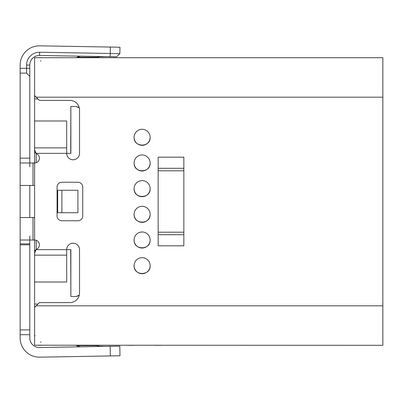 <?xml version="1.0" encoding="UTF-8"?>
<svg xmlns="http://www.w3.org/2000/svg" width="403" height="403" viewBox="0 0 403 403"><rect width="100%" height="100%" fill="white"/><g stroke="black" fill="none" stroke-linecap="round" stroke-linejoin="round"><path stroke-width="0.6" d="M134.093 137.307A8.025 8.025 0 0 1 142.118 129.282A8.025 8.025 0 0 1 150.143 137.307A8.025 8.025 0 0 1 142.118 145.332A8.025 8.025 0 0 1 134.093 137.307C133.615 147.654 150.626 147.654 150.143 137.307M134.093 162.983A8.025 8.025 0 0 1 142.118 154.959A8.025 8.025 0 0 1 150.143 162.983A8.025 8.025 0 0 1 142.118 171.008A8.025 8.025 0 0 1 134.093 162.983C133.615 173.33 150.626 173.33 150.143 162.983M134.093 188.659A8.025 8.025 0 0 1 142.118 180.635A8.025 8.025 0 0 1 150.143 188.659A8.025 8.025 0 0 1 142.118 196.684A8.025 8.025 0 0 1 134.093 188.659C133.615 199.006 150.626 199.006 150.143 188.659M134.093 265.693A8.025 8.025 0 0 1 142.118 257.668A8.025 8.025 0 0 1 150.143 265.693A8.025 8.025 0 0 1 142.118 273.718A8.025 8.025 0 0 1 134.093 265.693C133.615 276.04 150.626 276.04 150.143 265.693M134.093 240.017A8.025 8.025 0 0 1 142.118 231.992A8.025 8.025 0 0 1 150.143 240.017A8.025 8.025 0 0 1 142.118 248.041A8.025 8.025 0 0 1 134.093 240.017C133.615 250.364 150.626 250.364 150.143 240.017M134.093 214.341A8.025 8.025 0 0 1 142.118 206.316A8.025 8.025 0 0 1 150.143 214.341A8.025 8.025 0 0 1 142.118 222.365A8.025 8.025 0 0 1 134.093 214.341C133.615 224.688 150.626 224.688 150.143 214.341M79.295 107.913A6.418 6.418 0 0 0 75.265 106.493L70.863 106.493L70.863 153.352L36.134 153.352A4.801 4.801 0 0 0 37.005 154.001A4.816 4.816 0 0 1 34.593 162.983L34.593 240.017A4.816 4.816 0 0 1 37.005 248.999A4.801 4.801 0 0 0 36.134 249.648L34.593 253.155L34.593 255.134L66.691 255.134L66.691 282.019L34.593 282.019L34.593 345.215L382.85 345.295L382.85 57.705L35.132 57.705L34.593 57.785L34.593 95.576L39.408 100.392L69.9 100.392A9.632 9.632 0 0 1 79.532 110.024L79.532 153.352A6.418 6.418 0 0 1 73.109 159.774A6.418 6.418 0 0 1 66.691 153.352L66.691 120.981L34.593 120.981L34.593 149.845L36.134 153.352L34.608 152.163L34.593 149.845M57.705 212.734L57.705 190.266L77.925 190.266L77.925 212.734L57.705 212.734M61.876 212.734L61.876 190.266M36.199 249.583L36.199 240.294M36.199 162.706L36.199 153.417M34.593 253.155L34.603 250.908L36.134 249.648L70.863 249.648L70.863 296.507L75.265 296.507A6.418 6.418 0 0 0 79.295 295.087M79.124 295.223L76.167 296.447M70.863 296.507L70.701 249.648M70.701 153.352L70.863 106.493M76.167 106.553L79.124 107.777M34.593 95.576L34.593 120.981M34.593 149.135L34.593 162.983L20.15 162.983L20.15 65.084A19.258 19.258 -90 0 1 39.746 45.831L110.346 47.065L110.18 56.692L39.575 55.458A9.632 9.632 -90 0 0 29.782 65.084L29.782 68.298L20.15 68.298M34.593 240.017L34.593 217.549L32.991 217.549L32.991 240.017L34.593 240.017L34.593 253.865M41.015 342.087L40.34 342.087M37.801 345.295L41.015 345.295M134.093 345.295L127.499 345.295M161.376 345.295L154.959 345.295M318.657 345.295L317.967 345.295M37.801 57.705L40.34 57.705M40.34 60.913L41.015 60.913M158.167 232.204L183.849 232.204M183.849 170.796L158.167 170.796M34.593 282.019L34.593 255.134M66.691 255.134L66.691 249.648A6.418 6.418 0 0 1 73.109 243.226A6.418 6.418 0 0 1 79.532 249.648L79.532 292.976A9.632 9.632 0 0 1 69.9 302.608L39.408 302.608L34.593 307.424M158.167 157.175L158.167 245.825L183.849 245.825L183.849 157.175L158.167 157.175M82.741 215.943A4.816 4.816 0 0 1 77.925 220.758L61.876 220.758A4.816 4.816 0 0 1 57.06 215.943L57.06 187.057A4.816 4.816 0 0 1 61.876 182.242L77.925 182.242A4.816 4.816 0 0 1 82.741 187.057L82.741 215.943M382.85 305.817L36.199 305.817L34.593 307.031M34.593 335.603L35.132 335.669M34.593 95.969L36.199 97.183L382.85 97.183M20.15 106.493L20.15 114.517M20.15 133.776L20.15 141.801M20.15 261.199L20.15 269.224M20.15 288.483L20.15 296.507M20.15 236.163L20.15 247.079L20.15 236.163M29.782 236.163L29.782 247.079M20.15 155.921L20.15 166.837L20.15 155.921M29.782 161.376L29.782 166.837M116.598 56.803L110.18 56.692L116.598 56.803L119.862 53.649L39.63 52.249A12.841 12.841 90 0 0 26.568 65.084L26.568 73.109L29.782 76.318L29.782 68.298M99.38 56.501L105.364 56.606L100.392 56.742A9.632 9.632 -90 0 0 97.309 57.246L76.908 57.246A16.049 16.049 -90 0 0 79.97 56.163M78.086 56.133L77.658 56.123M99.38 346.499L104.563 346.409M78.086 346.867L77.658 346.877M119.978 47.232L119.862 53.649L119.978 47.232L110.346 47.065M110.18 346.308L110.346 355.935L117.157 355.819L119.978 355.768L119.807 346.142L39.575 347.542A9.632 9.632 -90 0 1 29.782 337.916L29.782 240.017M110.346 355.935L39.746 357.169A19.258 19.258 90 0 1 20.15 337.916L20.15 329.891L29.782 329.891M20.15 73.109L26.568 73.109M29.782 162.983L29.782 76.318M20.15 80.494L20.15 84.388M20.15 102.276L20.15 106.17M29.782 106.493L29.782 108.095M29.782 140.194L29.782 141.801M20.15 147.135L20.15 150.027M20.15 172.731L20.15 175.622M20.15 227.378L20.15 230.269M20.15 252.973L20.15 255.865M29.782 261.199L29.782 262.806M29.782 294.905L29.782 296.507M20.15 296.83L20.15 300.724M20.15 318.612L20.15 322.506M20.15 329.891L20.15 185.451L34.593 185.451L34.593 162.983M29.782 159.13L29.782 155.921M29.782 217.549L29.782 185.451M20.15 162.983L20.15 185.451L20.15 162.983M32.991 240.017L20.15 240.017L20.15 217.549L32.991 217.549M104.568 346.409L100.392 346.258A9.632 9.632 -90 0 1 96.906 345.603L76.243 345.603A16.049 16.049 -90 0 1 79.97 346.837M34.593 304.053L37.963 304.053M37.963 98.947L34.593 98.947M183.849 234.707L158.167 234.707M158.167 168.293L183.849 168.293M66.691 147.866L34.593 147.866M119.978 355.768L119.807 346.142M39.63 52.249L39.575 55.458M26.568 65.084L29.782 65.084M20.15 158.167L29.782 158.167M29.782 334.702L20.15 334.702M29.782 244.833L20.15 244.833M20.15 243.87L29.782 243.87M32.991 162.983L32.991 185.451M34.593 151.13L34.593 149.911"/></g></svg>
